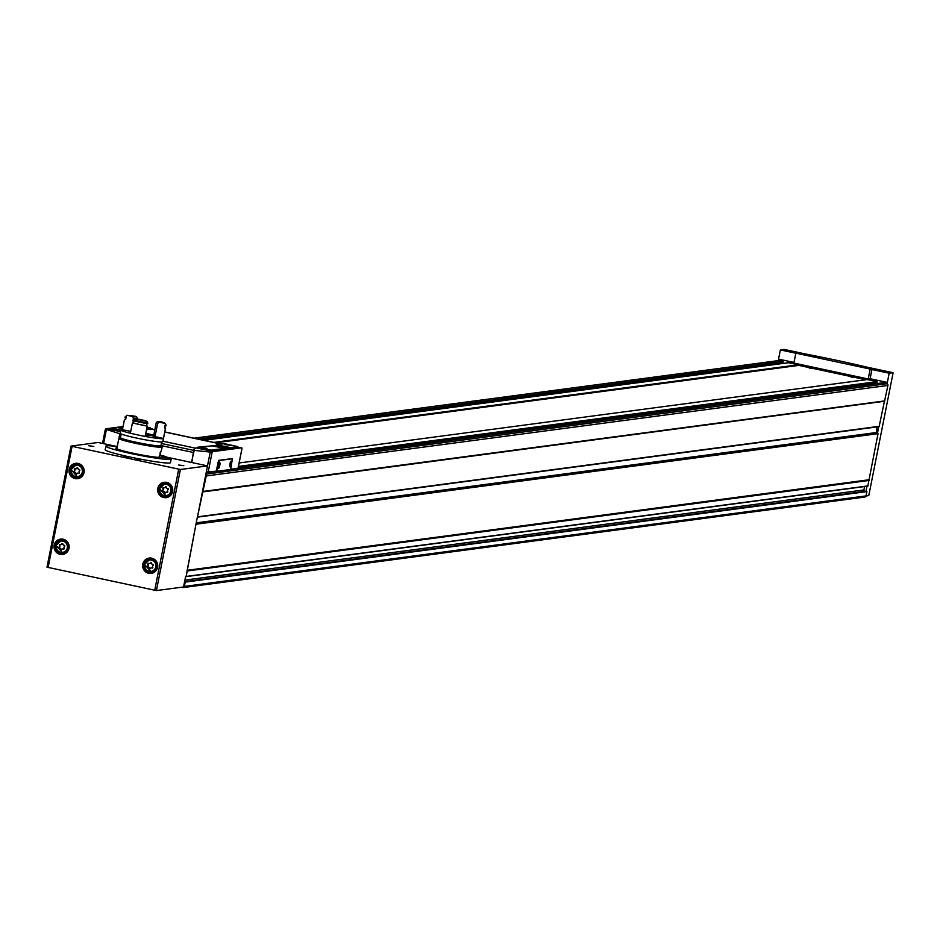 <?xml version="1.0" encoding="UTF-8"?>
<svg xmlns="http://www.w3.org/2000/svg" width="940" height="940" viewBox="0 0 940 940"><rect width="100%" height="100%" fill="white"/><g stroke="black" fill="none" stroke-linecap="round" stroke-linejoin="round"><path stroke-width="1.41" d="M795.827 353.24L780.353 349.927L778.532 359.127L794.006 362.44M865.928 496.273L868.854 495.263L893 373.333L893 372.71L889.181 373.215L887.36 382.427L870.123 378.738L871.944 369.526L872.919 369.361M889.181 373.215L871.944 369.526M864.389 497.025A1.445 1.41 -97.6 0 0 866.057 495.909L866.903 491.596L865.094 491.338L184.593 581.696M186.273 576.572L867.796 486.133L878.019 433.669L876.327 433.105L196.131 523.427M782.48 363.498A1.163 1.128 -97.6 0 1 782.55 363.322L783.032 361.512L778.825 360.619A1.445 1.41 -97.6 0 0 777.909 360.737M60.219 544.46A1.128 1.105 -97.6 0 0 61.735 543.943A0.646 0.635 -97.6 0 1 62.945 544.201A1.128 1.105 -97.6 0 0 64.143 545.294A0.646 0.635 -97.6 0 1 64.531 546.493A1.128 1.105 -97.6 0 0 64.214 548.102A0.646 0.635 -97.6 0 1 63.403 549.03A1.128 1.105 -97.6 0 0 61.887 549.548A0.646 0.635 -97.6 0 1 60.677 549.289A1.128 1.105 -97.6 0 0 59.478 548.196A0.646 0.635 -97.6 0 1 59.091 546.998A1.128 1.105 -97.6 0 0 59.408 545.388A0.646 0.635 -97.6 0 1 60.219 544.46M163.736 487.672A1.128 1.105 -97.6 0 0 165.252 487.155A0.646 0.635 -97.6 0 1 166.462 487.413A1.128 1.105 -97.6 0 0 167.661 488.506A0.646 0.635 -97.6 0 1 168.049 489.705A1.128 1.105 -97.6 0 0 167.731 491.315A0.646 0.635 -97.6 0 1 166.921 492.243A1.128 1.105 -97.6 0 0 165.405 492.76A0.646 0.635 -97.6 0 1 164.195 492.501A1.128 1.105 -97.6 0 0 162.996 491.409A0.646 0.635 -97.6 0 1 162.608 490.21A1.128 1.105 -97.6 0 0 162.925 488.6A0.646 0.635 -97.6 0 1 163.736 487.672M148.732 563.436A1.128 1.105 -97.6 0 0 150.259 562.919A0.646 0.635 -97.6 0 1 151.458 563.178A1.128 1.105 -97.6 0 0 152.656 564.27A0.646 0.635 -97.6 0 1 153.055 565.469A1.128 1.105 -97.6 0 0 152.738 567.079A0.646 0.635 -97.6 0 1 151.916 568.007A1.128 1.105 -97.6 0 0 150.4 568.524A0.646 0.635 -97.6 0 1 149.202 568.265A1.128 1.105 -97.6 0 0 147.991 567.173A0.646 0.635 -97.6 0 1 147.603 565.974A1.128 1.105 -97.6 0 0 147.921 564.364A0.646 0.635 -97.6 0 1 148.732 563.436M75.224 468.684A1.128 1.105 -97.6 0 0 76.739 468.179A0.646 0.635 -97.6 0 1 77.95 468.437A1.128 1.105 -97.6 0 0 79.148 469.53A0.646 0.635 -97.6 0 1 79.536 470.728A1.128 1.105 -97.6 0 0 79.219 472.327A0.646 0.635 -97.6 0 1 78.408 473.267A1.128 1.105 -97.6 0 0 76.88 473.784A0.646 0.635 -97.6 0 1 75.682 473.525A1.128 1.105 -97.6 0 0 74.483 472.432A0.646 0.635 -97.6 0 1 74.084 471.234A1.128 1.105 -97.6 0 0 74.413 469.624A0.646 0.635 -97.6 0 1 75.224 468.684M202.84 491.749L206.248 475.957A1.445 1.41 -97.6 0 0 205.801 474.582L197.435 517.141L202.84 491.749L884.528 401.239L887.924 385.447A1.445 1.41 -97.6 0 0 887.219 383.884A1.445 1.41 82.4 0 0 886.82 383.731L882.425 382.85M187.201 570.298L196.072 523.686L186.12 576.643L187.201 570.298L868.889 479.776M181.42 587.265L182.713 587.535A1.445 1.41 -97.6 0 0 184.369 586.419L185.227 582.119L184.569 581.789L183.547 586.971L156.416 590.579L47 567.184L71.005 446.124M798.213 365.472L798.354 364.791L213.815 442.411M798.354 364.791L788.425 362.734M884.528 401.239L202.723 491.937M197.635 517.059L879.123 426.631L884.399 401.415M116.995 447.851A23.159 1.68 11.2 0 0 115.832 448.145A23.159 1.68 11.2 0 0 138.215 454.279A23.159 1.68 11.2 0 0 161.269 457.134A23.159 1.68 11.2 0 0 161.269 457.087L171.174 459.166A33.288 2.409 11.2 0 1 137.639 454.913A33.288 2.409 11.2 0 1 105.891 446.171A33.288 2.409 11.2 0 1 117.242 446.582L98.136 442.481L70.97 446.101L180.386 469.495L207.517 465.899L205.801 474.582M184.569 581.789L185.626 576.455M196.072 523.686L197.365 517.141M241.004 447.981L242.038 448.051A43.428 9.012 -77.9 0 0 241.639 447.922A43.428 9.012 -77.9 0 0 240.957 447.898L213.357 451.564A43.428 9.012 -77.9 0 0 212.158 452.022L210.231 452.07L207.493 465.888L165.863 456.981M140.084 459.719L136.617 459.261L140.084 459.719M183.793 465.688L178.588 464.995L183.793 465.688M128.533 457.416L123.34 456.723L128.533 457.416M93.788 446.418L88.595 445.724L93.788 446.418M165.816 457.228L171.609 458.497L165.769 457.451M170.481 462.703L171.174 459.166L170.481 462.703A33.288 2.409 11.2 0 1 136.935 458.45A33.288 2.409 11.2 0 1 105.186 449.708L105.891 446.171M876.491 383.626A1.163 1.128 -97.6 0 1 876.562 383.438L877.043 381.64L867.303 379.548L239.136 462.962M864.589 486.556L863.919 489.94A1.163 1.128 -97.6 0 0 865.094 491.338M877.043 426.901L876.327 433.105M808.165 367.399L798.812 365.39L215.718 442.811M808.118 367.329L810.339 368.421L813.782 368.445L808.118 367.329L808.341 366.165M849.654 376.223L851.875 377.316L855.318 377.339L849.654 376.223L849.877 375.06M865.857 379.748L855.153 377.457M849.701 376.282L813.617 368.562M159.706 455.524L165.675 456.617A33.288 2.409 11.2 0 0 159.894 454.984M72.169 467.145A7.308 7.132 82.4 0 1 76.587 463.69M78.49 478.072A7.308 7.132 82.4 0 1 73.332 475.887M82.462 475.323A6.157 6.004 82.4 0 1 79.195 476.862L77.715 477.062L71.017 469.706L76.093 464.865A6.157 6.004 82.4 0 1 82.861 470.176A6.157 6.004 82.4 0 1 77.715 477.062A6.157 6.004 82.4 0 1 71.029 469.706A6.157 6.004 82.4 0 1 76.093 464.865L77.585 464.677A6.157 6.004 82.4 0 1 81.134 465.312M57.175 542.909A7.308 7.132 82.4 0 1 61.582 539.454M63.497 553.836A7.308 7.132 82.4 0 1 58.327 551.651M67.457 551.087A6.157 6.004 82.4 0 1 64.202 552.638L62.722 552.826L56.012 545.482L61.1 540.629A6.157 6.004 82.4 0 1 67.856 545.94A6.157 6.004 82.4 0 1 62.722 552.826A6.157 6.004 82.4 0 1 56.024 545.47A6.157 6.004 82.4 0 1 61.1 540.629L62.581 540.441A6.157 6.004 82.4 0 1 66.129 541.076M160.987 485.769A7.308 7.132 82.4 0 1 165.193 482.655M167.108 497.048A7.308 7.132 82.4 0 1 162.232 495.133M171.068 494.287A6.157 6.004 82.4 0 1 167.814 495.838L166.239 496.05L159.53 488.694L164.618 483.853A6.157 6.004 82.4 0 1 171.374 489.153A6.157 6.004 82.4 0 1 166.239 496.05A6.157 6.004 82.4 0 1 159.542 488.683A6.157 6.004 82.4 0 1 164.618 483.853L166.192 483.642A6.157 6.004 82.4 0 1 169.741 484.288M145.982 561.533A7.308 7.132 82.4 0 1 150.189 558.419M152.104 572.812A7.308 7.132 82.4 0 1 147.227 570.897M156.064 570.051A6.157 6.004 82.4 0 1 152.809 571.602L151.234 571.814L144.525 564.458L149.613 559.617A6.157 6.004 82.4 0 1 156.369 564.917A6.157 6.004 82.4 0 1 151.234 571.814A6.157 6.004 82.4 0 1 144.537 564.447A6.157 6.004 82.4 0 1 149.613 559.617L151.187 559.406A6.157 6.004 82.4 0 1 154.736 560.052M76.551 474.113A0.646 0.635 -97.6 0 1 75.987 473.478A1.128 1.105 -97.6 0 0 74.789 472.385A0.646 0.635 -97.6 0 1 74.401 471.199A1.128 1.105 -97.6 0 0 74.718 469.589L74.413 469.624M74.989 468.613A0.646 0.635 -97.6 0 0 74.718 469.589M76.034 468.79A1.128 1.105 -97.6 0 0 77.045 468.132L76.739 468.179M77.891 473.137A1.128 1.105 -97.6 0 1 78.713 473.231A0.646 0.635 -97.6 0 0 78.937 473.302M150.106 568.829A0.646 0.635 -97.6 0 1 149.601 568.218A1.128 1.105 -97.6 0 0 148.391 567.114A0.646 0.635 -97.6 0 1 148.003 565.927A1.128 1.105 -97.6 0 0 148.32 564.317L147.921 564.364M148.555 563.365A0.646 0.635 -97.6 0 0 148.32 564.317M149.601 563.518A1.128 1.105 -97.6 0 0 150.659 562.872L150.259 562.919M151.458 567.878A1.128 1.105 -97.6 0 1 152.315 567.96A0.646 0.635 -97.6 0 0 152.503 568.03M165.111 493.065A0.646 0.635 -97.6 0 1 164.594 492.454A1.128 1.105 -97.6 0 0 163.395 491.35A0.646 0.635 -97.6 0 1 163.008 490.163A1.128 1.105 -97.6 0 0 163.325 488.553L162.925 488.6M163.56 487.602A0.646 0.635 -97.6 0 0 163.325 488.553M164.606 487.754A1.128 1.105 -97.6 0 0 165.663 487.108L165.252 487.155M166.462 492.113A1.128 1.105 -97.6 0 1 167.32 492.196A0.646 0.635 -97.6 0 0 167.496 492.255M61.547 549.877A0.646 0.635 -97.6 0 1 60.983 549.254A1.128 1.105 -97.6 0 0 59.784 548.149A0.646 0.635 -97.6 0 1 59.396 546.962A1.128 1.105 -97.6 0 0 59.714 545.353L59.408 545.388M59.996 544.378A0.646 0.635 -97.6 0 0 59.714 545.353M61.041 544.554A1.128 1.105 -97.6 0 0 62.04 543.896L61.735 543.943M62.886 548.901A1.128 1.105 -97.6 0 1 63.709 548.995A0.646 0.635 -97.6 0 0 63.932 549.066M866.962 486.238L865.963 491.291M878.747 426.678L877.466 433.14M887.36 382.427L887.219 383.884M778.684 359.162L778.402 360.596L194.051 438.181M795.839 353.158L870.193 369.068L872.414 368.457A115.796 8.378 11.2 0 0 799.928 352.935L795.839 353.158L793.877 363.075L868.231 378.985L870.123 378.738M806.156 354.122L784.172 349.421L780.353 349.927M867.021 367.152L893 372.71L867.103 367.176M870.193 369.068L868.231 378.985M813.829 356.46L810.362 356.002L813.829 356.46M855.365 365.355L851.899 364.885L855.365 365.355M853.12 376.681L855.33 377.328L855.541 376.27M811.584 367.787L813.793 368.433L814.005 367.376M231.816 458.649L218.703 460.365L216.153 471.187L206.307 472.009M232.415 458.767L219.326 460.506L216.776 471.316L230.664 469.471L232.38 458.767M230.7 469.26L238.043 468.214M225.494 448.404L215.988 446.054M216.682 445.266L213.979 445.619M197.283 447.839L196.472 447.945A43.428 9.012 102.1 0 0 193.793 449.661L194.31 449.966L193.793 449.661M197.435 447.299L197.259 447.981L198.692 448.392L210.877 450.859L225.365 448.885M216.834 444.726L216.658 445.396L218.092 445.819L230.276 448.286L237.503 447.276M146.593 429.263L151.105 428.663A43.428 9.012 -77.9 0 1 151.787 428.687A43.428 9.012 -77.9 0 1 152.938 429.38M123.07 426.525L106.608 428.711A43.428 9.012 102.1 0 0 105.409 429.169L120.825 434.045A43.428 9.012 -77.9 0 1 121.002 433.857M121.049 434.832L119.827 434.562A43.428 9.012 102.1 0 1 119.897 434.48L120.743 434.468A43.428 9.012 -77.9 0 1 121.213 433.998L120.485 437.652A20.621 1.492 -168.8 0 0 140.424 443.128A20.621 1.492 -168.8 0 0 160.951 445.666L161.68 441.976M146.511 429.686L151.023 429.087A43.428 9.012 -77.9 0 1 151.692 429.11L154.83 429.78M122.74 428.217L118.675 427.759M110.203 428.628L110.027 429.31L120.567 431.672L106.608 428.711M122.999 426.878L122.177 427.688L122.799 427.923M146.617 429.145L150.282 428.605M193.781 449.731L194.251 450.401A43.428 9.012 102.1 0 0 194.169 450.483L191.478 462.457M193.711 450.084L191.842 462.539M119.827 434.562L117.124 446.547M216.776 471.316L216.153 471.187M210.231 452.07L194.228 450.401M103.6 443.656L106.338 429.839L105.409 429.169M214.132 445.654L197.4 447.264L211.018 450.154L225.541 448.216L214.132 445.654M206.976 448.333L201.771 447.64L206.976 448.333M218.644 446.782L222.51 447.922L212.569 445.948L218.644 446.782M146.758 428.429L150.459 427.923L147.028 427.077M226.282 444.044L224.072 443.715L216.846 444.679L218.233 445.113L230.417 447.581L237.679 446.594L226.282 444.044M230.006 445.278L224.801 444.585L230.006 445.278M122.506 428.558L117.441 427.618L110.168 428.593L120.708 430.966M120.802 430.473L114.551 428.969L120.943 429.933M229.889 464.066A2.89 0.599 -77.9 0 1 230.982 461.188A2.89 0.599 -77.9 0 1 231.111 464.102A2.89 0.599 -77.9 0 1 229.807 466.722A2.89 0.599 -77.9 0 1 229.889 464.066M218.526 465.57A2.89 0.599 -77.9 0 1 219.631 462.691A2.89 0.599 -77.9 0 1 219.749 465.617A2.89 0.599 -77.9 0 1 218.444 468.226A2.89 0.599 -77.9 0 1 218.526 465.57M219.255 463.232L218.327 467.591M230.606 461.716L229.677 466.076M228.209 448.85L219.76 446.864M228.679 448.862L218.726 446.641M122.67 428.534L121.472 428.346M161.868 446.664A22.078 1.598 -168.8 0 1 162.162 447.017A22.078 1.598 -168.8 0 1 140.201 444.291A22.078 1.598 -168.8 0 1 118.851 438.44A22.078 1.598 -168.8 0 1 119.263 438.228M159.118 457.416L161.398 450.06M161.046 445.184A21.714 1.575 -168.8 0 1 162.021 445.877L161.809 446.947A21.714 1.575 -168.8 0 1 140.201 444.268A21.714 1.575 -168.8 0 1 119.215 438.51L119.415 437.441A21.714 1.575 -168.8 0 1 120.579 437.171M162.021 445.877A21.714 1.575 -168.8 0 1 140.412 443.198A21.714 1.575 -168.8 0 1 119.415 437.441M163.478 438.357A21.714 1.575 -168.8 0 1 163.489 438.44A21.714 1.575 -168.8 0 1 163.489 438.44L162.843 441.706A21.714 1.575 -168.8 0 1 141.235 439.027A21.714 1.575 -168.8 0 1 120.25 433.27L120.896 430.015A21.714 1.575 -168.8 0 1 122.435 429.745A13.748 0.999 11.2 0 1 130.719 431.437M164.629 427.441A21.714 1.575 -168.8 0 1 165.534 428.111L163.489 438.44A21.714 1.575 -168.8 0 1 141.881 435.772A21.714 1.575 -168.8 0 1 120.896 430.015M145.782 433.363A21.714 1.575 -168.8 0 1 153.678 435.138M153.279 435.596L145.383 435.338M145.571 434.421L153.432 435.455M163.489 438.44A21.714 1.575 -168.8 0 1 163.442 438.522A13.748 0.999 11.2 0 0 153.62 436.383L155.312 435.232L157.673 423.341L159.389 422.213A14.617 1.058 -168.8 0 0 157.662 421.449L156.24 422.706L153.878 434.597A13.172 0.952 -168.8 0 1 155.312 435.232M145.171 436.395A21.714 1.575 -168.8 0 1 130.366 433.234L132.411 422.894A13.748 0.999 11.2 0 0 133.48 423.071A20.704 1.492 -168.8 0 0 146.476 425.844A13.748 0.999 11.2 0 0 147.227 426.067L145.171 436.395M147.51 434.926L147.38 435.62M146.476 434.644L146.311 435.478M153.62 436.383A11.727 0.846 -168.8 0 0 152.374 435.831L153.878 434.597M156.24 422.706A13.172 0.952 -168.8 0 1 157.673 423.341M147.815 423.094L147.063 421.367A13.748 0.999 11.2 0 1 144.831 420.521A14.617 1.058 -168.8 0 1 139.144 419.311A13.748 0.999 11.2 0 1 134.784 418.747L132.857 420.627A21.714 1.575 -168.8 0 0 147.674 423.799L147.815 423.094A21.714 1.575 -168.8 0 1 132.998 419.922M157.662 421.449A13.748 0.999 11.2 0 0 161.269 421.813A20.269 1.469 -168.8 0 1 164.958 423.317A20.269 1.469 -168.8 0 1 164.982 423.447L165.945 425.914A21.714 1.575 -168.8 0 0 165.981 425.844A21.714 1.575 -168.8 0 0 165.969 425.761M147.063 421.367A20.269 1.469 -168.8 0 1 134.784 418.747M146.91 423.658L146.476 425.844M133.903 420.885L133.48 423.071M165.945 425.914A13.748 0.999 -168.8 0 0 164.982 425.679L164.535 427.935A20.704 1.492 -168.8 0 1 164.535 427.935A20.704 1.492 -168.8 0 0 164.547 427.876M147.227 426.067A21.714 1.575 -168.8 0 1 132.411 422.894M165.534 428.111A21.714 1.575 -168.8 0 1 165.487 428.182L163.442 438.522M165.487 428.182A13.748 0.999 11.2 0 0 164.535 427.935L164.982 425.679M133.868 418.241A13.172 0.952 -168.8 0 1 137.169 418.629L136.793 416.984A14.617 1.058 -168.8 0 0 132.834 416.526L133.609 419.534M133.374 420.756L132.928 422.977M132.834 416.526A13.748 0.999 11.2 0 0 126.994 415.315A20.269 1.469 -168.8 0 1 135.56 416.314A13.748 0.999 11.2 0 0 136.793 416.984M125.666 419.452A21.714 1.575 -168.8 0 0 124.48 419.405A13.748 0.999 11.2 0 1 125.643 419.616L126.089 417.348A13.748 0.999 -168.8 0 0 124.926 417.137L126.994 415.315M124.48 419.405L122.435 429.745M164.982 423.447A13.748 0.999 11.2 0 0 159.389 422.213M160.153 452.833L160.141 452.61A4.489 2.996 -75.1 0 1 160.153 452.833A4.489 2.996 -75.1 0 1 159.177 456.593M56.341 545.576A5.722 5.581 82.4 0 1 65.506 542.486A5.722 5.581 82.4 0 1 63.591 552.168A5.722 5.581 82.4 0 1 56.341 545.576M159.859 488.788A5.722 5.581 82.4 0 1 169.024 485.698A5.722 5.581 82.4 0 1 167.108 495.392A5.722 5.581 82.4 0 1 159.859 488.788M144.854 564.552A5.722 5.581 82.4 0 1 154.019 561.462A5.722 5.581 82.4 0 1 152.104 571.156A5.722 5.581 82.4 0 1 144.854 564.552M71.346 469.812A5.722 5.581 82.4 0 1 80.511 466.722A5.722 5.581 82.4 0 1 78.584 476.404A5.722 5.581 82.4 0 1 71.346 469.812M868.031 485.91L186.355 576.42M869.112 480.446L187.436 570.956M866.057 495.909L184.369 586.419M866.903 491.596L185.227 582.119M886.82 383.731L205.883 474.148M882.613 382.827L230.676 469.389M216.553 471.269L206.177 472.644M788.601 362.711L204.062 440.32L788.507 362.699M72.075 446.418L48.105 567.502M142.798 564.153A7.743 7.555 82.4 0 1 155.206 559.97A7.743 7.555 82.4 0 1 152.609 573.095A7.743 7.555 82.4 0 1 142.798 564.153M157.791 488.389A7.743 7.555 82.4 0 1 170.211 484.206A7.743 7.555 82.4 0 1 167.602 497.331A7.743 7.555 82.4 0 1 157.791 488.389M54.179 545.188A7.743 7.555 82.4 0 1 66.599 541.005A7.743 7.555 82.4 0 1 63.991 554.13A7.743 7.555 82.4 0 1 54.179 545.188M69.184 469.424A7.743 7.555 82.4 0 1 81.592 465.241A7.743 7.555 82.4 0 1 78.995 478.366A7.743 7.555 82.4 0 1 69.184 469.424M178.694 469.248L154.712 590.32M180.386 469.495L156.416 590.579M778.825 360.619L194.286 438.228M884.869 400.898L203.181 491.42M887.924 385.447L206.248 475.957M877.043 381.64L238.454 466.428M783.032 361.512L198.505 439.133M866.61 491.256L184.933 581.766M863.919 489.94L184.898 580.109M869.077 480.223L187.401 570.745M868.924 479.999L187.248 570.51M878.019 433.669L196.343 524.179M877.607 433.152L196.084 523.639M875.927 432.588L196.249 522.828M879.476 426.29L197.8 516.8M884.74 401.086L203.064 491.596M876.562 383.438L238.09 468.214L242.085 448.086M207.822 472.244L206.224 472.456M877.243 382.051L238.361 466.886M782.55 363.322L203.522 440.202M783.232 361.923L199.762 439.403M165.651 456.734L165.44 457.851M164.183 456.488L163.971 457.533M69.689 469.495A7.308 7.132 82.4 0 1 83.754 470.059A7.308 7.132 82.4 0 1 77.644 478.237A7.308 7.132 82.4 0 1 69.689 469.495M54.696 545.259A7.308 7.132 82.4 0 1 68.749 545.823A7.308 7.132 82.4 0 1 62.651 554.001A7.308 7.132 82.4 0 1 54.696 545.259M158.308 488.471A7.308 7.132 82.4 0 1 172.361 489.023A7.308 7.132 82.4 0 1 166.263 497.213A7.308 7.132 82.4 0 1 158.308 488.471M143.303 564.235A7.308 7.132 82.4 0 1 157.368 564.787A7.308 7.132 82.4 0 1 151.258 572.977A7.308 7.132 82.4 0 1 143.303 564.235M806.062 354.11L784.16 349.421M873.048 368.691L872.908 369.397M242.038 448.051L238.032 468.285M212.158 452.022L208.151 472.244M213.357 451.564L196.472 447.945M240.957 447.898L237.573 447.17M105.374 429.345L102.589 443.433M151.105 428.663L150.341 428.499M221.147 444.103L164.758 432.036M154.806 429.897L151.023 429.087M195.626 448.216L162.937 441.213M194.169 450.483L161.386 443.469M193.452 452.504L161.986 445.772M120.637 436.912L119.098 436.583M198.834 447.687L198.692 448.392M208.809 449.825L208.668 450.53M211.018 450.154L210.877 450.859M225.494 448.227L225.353 448.944M150.412 427.947L150.271 428.652M218.233 445.113L218.092 445.819M228.209 447.252L228.067 447.957M230.417 447.581L230.276 448.286M111.613 429.016L111.472 429.721M218.55 462.398L217.927 462.269M219.326 460.506L218.703 460.365M70.97 446.101L47 567.184M864.859 497.037L183.183 587.559M867.796 486.133L186.12 576.643M879.123 426.631L197.435 517.141M882.519 382.827L230.676 469.377M216.505 471.257L206.189 472.632M165.922 456.723L165.687 457.897M75.729 463.749L80.252 464.689L83.742 470.059L81.98 475.934L77.644 478.237M60.724 539.513L65.248 540.453L68.749 545.823L66.975 551.698L62.651 554.001M164.336 482.714L168.859 483.665L172.361 489.023L170.587 494.898L166.263 497.213M149.331 558.478L153.855 559.429L157.356 564.787L155.582 570.662L151.258 572.977M873.084 368.68L872.943 369.385M221.499 444.056L164.782 431.918M105.35 429.251L102.542 443.422M151.787 428.687L150.365 428.382M241.639 447.922L237.597 447.052M197.4 447.264L197.259 447.981M225.541 448.216L225.4 448.921M122.317 426.983L122.177 427.688M150.459 427.923L150.318 428.64M216.799 444.69L216.658 445.396M110.168 428.593L110.027 429.31M118.851 438.44L116.795 448.85M162.162 447.017L161.621 449.731M164.958 423.317L166.086 425.009M166.121 425.139L165.981 425.844"/></g></svg>
